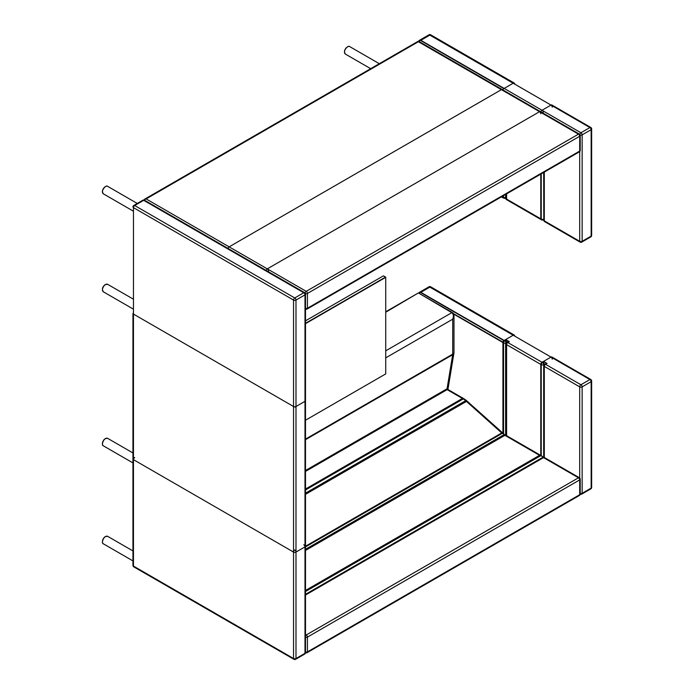<?xml version="1.0" encoding="UTF-8"?>
<svg xmlns="http://www.w3.org/2000/svg" width="694" height="694" viewBox="0 0 694 694"><rect width="100%" height="100%" fill="white"/><g stroke="black" fill="none" stroke-linecap="round" stroke-linejoin="round"><path stroke-width="1.04" d="M266.158 270.452A1.726 0.998 -60 0 1 267.294 268.873A1.726 0.998 -120 0 1 268.517 270.99A1.726 0.998 180 0 1 267.572 271.267M228.005 248.426A1.726 0.998 -60 0 1 229.141 246.847L146.122 198.918L418.387 41.727L146.122 198.918L418.387 41.727L418.387 41.137L418.387 41.727L501.406 89.656A1.726 0.998 60 0 1 501.415 89.656A1.726 0.998 -60 0 1 502.274 89.569L418.387 41.137L418.387 41.727L539.559 111.682L267.294 268.873L146.122 198.918L143.745 200.011M305.048 292.998A1.726 0.998 -60 0 1 306.219 291.341L146.122 198.918L144.395 199.325L418.387 41.137L540.426 111.604A1.726 0.998 -60 0 0 539.559 111.682A1.726 0.998 60 0 1 540.782 113.799M305.499 308.466A1.726 0.998 0 0 0 307.433 308.266L307.433 293.458A1.726 0.998 180 0 1 305.421 293.64M307.078 309.056A1.726 0.998 -120 0 0 307.433 308.266L579.698 151.075A1.726 0.998 60 0 1 579.343 151.865L307.078 309.056A1.726 1.726 0 0 1 305.499 309.125M146.122 198.918L144.395 199.325L418.387 41.137L144.395 199.325M307.433 293.458A1.726 0.998 -120 0 0 306.219 291.341L578.484 134.15A1.726 0.998 60 0 1 579.698 136.267L307.433 293.458M418.387 41.727L578.484 134.15A1.726 0.998 -60 0 1 579.343 134.072L418.387 41.137M580.21 135.564A1.726 0.998 180 0 1 579.698 136.267L579.698 151.075A1.726 0.998 0 0 0 580.21 150.364L580.21 135.564A1.726 1.726 0 0 0 579.343 134.072M305.499 323.3L385.578 277.071L383.435 275.839L305.499 320.836M305.499 420.226L385.725 373.91L385.725 277.34L305.499 323.656M453.989 315.605L452.722 319.188C453.833 316.204 453.529 314.026 451.811 312.673L418.387 292.937L385.725 312.231M453.954 352.682A4.32 2.88 -170.6 0 1 453.928 353.073A4.32 4.32 0 0 0 453.989 352.37L453.989 315.683C453.937 314.096 453.425 313.063 452.453 312.604A1.293 0.746 120 0 0 451.811 312.673L385.725 350.826M305.499 439.684L452.679 354.712A4.32 2.88 -170.6 0 0 453.928 353.073L447.986 389.143L447.057 388.779L452.679 354.712A4.32 2.49 -120 0 0 452.722 354.131L452.722 319.188L385.725 357.87M305.499 493.174L465.665 400.698A1.726 0.694 -48.2 0 1 466.498 400.585L504.269 434.565L305.499 549.318L504.269 434.565L504.312 435.095L503.931 434.071L502.187 433.368L305.499 546.924L502.187 433.368L465.665 400.698A12.952 7.478 -120 0 0 463.245 398.929L305.499 489.999M305.499 594.333L542.916 457.259L542.205 456.27L540.479 455.854L504.92 435.32L305.499 550.455L504.92 435.32L504.92 434.739L504.92 435.32L504.92 434.739L504.92 435.32L539.559 455.325L305.499 590.464M542.205 456.27L504.92 434.739L305.499 549.874L504.92 434.739L540.426 455.238A1.726 0.998 120 0 0 539.559 455.325M501.736 432.961A1.726 0.694 -48.2 0 1 502.56 432.839L502.56 432.839A1.726 1.726 0 0 0 502.56 432.839L467.27 401.288L503.931 434.071L502.187 433.368L466.463 401.41A1.726 0.694 -48.2 0 1 467.288 401.297A1.726 0.694 -48.2 0 0 466.463 401.41A21.583 12.457 60 0 1 466.463 401.41L501.736 432.961L305.499 546.247M305.499 634.568L306.219 634.984A1.726 0.998 120 0 0 305.499 635.661M305.499 637.3A1.726 0.998 0 0 0 307.433 637.101L307.433 651.9A1.726 0.998 180 0 1 305.499 652.1M306.219 634.984A1.726 0.998 60 0 1 307.433 637.101L579.698 479.91A1.726 0.998 -120 0 0 578.484 477.793L306.219 634.984M307.433 651.9A1.726 0.998 60 0 1 307.078 652.69L579.343 495.499A1.726 0.998 -120 0 0 579.698 494.709L307.433 651.9M580.21 494.007A1.726 0.998 180 0 1 579.698 494.709L579.698 479.91A1.726 0.998 0 0 0 580.21 479.207L580.21 494.007A1.726 1.726 0 0 1 579.343 495.499M305.499 595.044L543.532 457.615L543.532 457.034L543.532 457.615L578.484 477.793A1.726 0.998 120 0 1 579.343 477.706L543.532 457.034L305.499 594.454M506.29 342.333L506.29 339.895L509.344 341.656L507.817 342.541L542.005 362.277L551.01 357.08L429.829 287.116L420.824 292.321L504.764 340.78L506.29 339.895M506.759 342.116L508.884 341.396L507.357 342.272L542.465 362.546L543.992 361.661L543.992 364.905M543.992 361.661L547.037 363.422L544.911 364.142M229.141 246.847L501.406 89.656M107.683 284.349A4.32 2.49 120 0 0 105.523 284.557A4.32 2.49 120 0 0 102.703 288.366A4.32 2.49 120 0 0 103.371 291.827C101.706 289.216 102.356 286.787 105.315 284.54L107.683 284.349L132.953 298.932M102.478 289.667A3.886 2.247 -60 0 1 105.219 284.74M102.478 191.865A4.32 2.49 120 0 0 103.371 193.843L102.348 191.761L102.66 189.956C104.863 186.556 106.538 185.367 107.683 186.365A4.32 2.49 120 0 0 104.36 187.519A4.32 2.49 120 0 0 102.478 191.865M102.478 191.683A3.886 2.247 -60 0 1 105.367 186.677M347.573 46.836A4.32 2.49 120 0 0 344.753 50.636A4.32 2.49 120 0 0 345.412 54.097L344.398 52.015L344.71 50.211C346.913 46.819 348.588 45.622 349.733 46.619A4.32 2.49 120 0 0 347.573 46.836M344.528 51.937A3.886 2.247 -60 0 1 347.416 46.932M133.812 314.868A1.726 0.998 -60 0 1 133.456 314.078A1.726 0.998 180 0 1 132.953 313.376L132.953 565.376A1.726 0.998 0 0 0 133.456 566.078L133.456 459.645L293.545 552.068L293.545 658.511L133.456 566.078A1.726 0.998 180 0 1 132.953 565.376A1.726 1.726 0 0 0 133.812 566.868A1.726 0.998 -60 0 1 133.456 566.078A1.726 0.998 120 0 0 133.812 566.868L293.909 659.3A1.726 0.998 -60 0 1 293.545 658.511A1.726 0.998 120 0 0 293.909 659.3A1.726 1.726 0 0 0 295.635 659.3A1.726 0.998 -120 0 0 295.991 658.511A1.726 0.998 180 0 1 293.545 658.511A1.726 0.998 0 0 0 295.991 658.511A1.726 0.998 60 0 1 295.635 659.3L304.64 654.104A1.726 0.998 -120 0 0 304.996 653.314L295.991 658.511L295.991 552.068L304.996 546.872L304.996 653.314A1.726 0.998 60 0 1 304.64 654.104A1.726 1.726 0 0 0 305.499 652.603A1.726 0.998 180 0 1 304.996 653.314A1.726 0.998 0 0 0 305.499 652.603L305.499 294.161A1.726 1.726 0 0 0 304.64 292.668L144.543 200.236L304.64 292.668A1.726 1.726 0 0 1 305.499 294.161A1.726 0.998 0 0 1 304.996 294.872L295.991 300.068A1.726 0.998 60 0 0 294.768 297.952A1.726 0.998 60 0 1 295.991 300.068A1.726 0.998 0 0 1 293.545 300.068A1.726 0.998 -60 0 1 294.768 297.952L134.679 205.528A1.726 0.998 60 0 0 133.812 205.441A1.726 0.998 60 0 1 134.679 205.528A1.726 0.998 -60 0 0 133.456 207.636A1.726 0.998 -60 0 1 134.679 205.528L143.684 200.323A1.726 0.998 60 0 0 142.817 200.236L133.812 205.441A1.726 1.726 0 0 0 132.953 206.933A1.726 0.998 0 0 0 133.456 207.636L293.545 300.068A1.726 0.998 0 0 0 295.991 300.068L295.991 658.511L304.996 653.314L304.996 294.872A1.726 0.998 60 0 0 303.772 292.755A1.726 0.998 -60 0 1 304.64 292.668A1.726 0.998 -60 0 0 303.772 292.755L143.684 200.323A1.726 0.998 -60 0 1 144.543 200.236A1.726 1.726 0 0 0 142.817 200.236A1.726 0.998 60 0 1 143.684 200.323A1.726 0.998 -60 0 1 144.543 200.236A1.726 1.726 0 0 0 142.817 200.236L133.812 205.441A1.726 1.726 0 0 0 132.953 206.933A1.726 0.998 0 0 0 133.456 207.636L133.456 566.078L293.545 658.511L293.545 300.068L133.456 207.636L133.456 314.078L293.545 406.511L293.545 300.068A1.726 0.998 -60 0 1 294.768 297.952L303.772 292.755L143.684 200.323L134.679 205.528L294.768 297.952L303.772 292.755A1.726 0.998 60 0 1 304.996 294.872L295.991 300.068L295.991 406.511L304.996 401.306L304.996 294.872A1.726 0.998 0 0 0 305.499 294.161L305.499 400.603A1.726 0.998 0 0 1 304.996 401.306A1.726 0.998 60 0 1 304.64 402.104M295.635 407.3A1.726 0.998 -120 0 0 295.991 406.511A1.726 0.998 180 0 1 293.545 406.511A1.726 0.998 -60 0 0 293.909 407.3M452.471 312.621A1.293 0.746 120 0 0 452.453 312.604L418.387 292.937L385.725 311.788M453.989 352.37A4.32 2.49 180 0 1 452.722 354.131L305.499 439.129M447.057 388.779L305.499 470.506M447.656 389.343L464.104 398.842A1.726 0.998 -60 0 0 463.245 398.929L462.421 398.451A1.726 0.998 -60 0 1 463.28 398.365A1.726 0.998 -60 0 0 462.421 398.451A21.583 12.457 60 0 1 462.43 398.46L305.499 489.044L462.421 398.451L447.153 389.638M305.499 494.345L466.463 401.41L305.499 494.345M105.523 438.582A4.32 2.49 -60 0 1 107.683 438.365L105.375 438.53L103.97 439.701C102.122 443.301 101.923 445.357 103.371 445.843A4.32 2.49 -60 0 1 102.703 442.382A4.32 2.49 -60 0 1 105.523 438.582M105.367 438.677A3.886 2.247 120 0 0 102.478 443.683M102.478 541.849A4.32 2.49 -60 0 1 104.36 537.503A4.32 2.49 -60 0 1 107.683 536.349L105.375 536.505L103.97 537.685C102.122 541.285 101.923 543.333 103.371 543.827A4.32 2.49 -60 0 1 102.478 541.849M105.367 536.662A3.886 2.247 120 0 0 102.478 541.667M134.679 457.528A1.726 0.998 120 0 0 133.456 459.645A1.726 0.998 180 0 1 132.953 458.934L132.953 565.376A1.726 1.726 0 0 0 133.812 566.868L293.909 659.3A1.726 1.726 0 0 0 295.635 659.3L304.64 654.104A1.726 1.726 0 0 0 305.499 652.603L305.499 546.169A1.726 0.998 0 0 1 304.996 546.872A1.726 0.998 -120 0 0 303.772 544.755M294.768 549.952A1.726 0.998 60 0 1 295.991 552.068A1.726 0.998 180 0 1 293.545 552.068A1.726 0.998 120 0 1 294.768 549.952M540.479 455.854L305.499 591.514M579.759 134.402A1.726 0.998 120 0 1 580.921 132.745L420.824 40.313L429.829 35.116L589.926 127.549L580.921 132.745A1.726 0.998 60 0 1 582.145 134.862L591.149 129.657L591.149 236.099L582.145 241.295L582.145 134.862A1.726 0.998 180 0 1 580.123 135.035M541.242 173.856L541.242 219.096L506.143 198.831L506.143 194.129M579.698 151.587L579.698 241.295L544.296 220.857L544.296 172.095L544.296 219.443M503.089 195.89L503.089 197.07L502.066 196.48L503.549 197.33A1.726 0.998 0 0 0 505.631 197.486M543.792 219.035L543.68 172.45M543.324 219.885A1.726 1.726 0 0 1 541.598 219.885A1.726 0.998 120 0 1 541.242 219.096A1.726 0.998 0 0 0 543.68 219.096A1.726 0.998 60 0 1 543.324 219.885L543.792 219.616M505.631 194.415L505.631 198.12A1.726 0.998 0 0 0 506.143 198.831A1.726 0.998 120 0 0 506.499 199.62L541.598 219.885M543.792 220.154A1.726 0.998 0 0 0 544.296 220.857A1.726 0.998 -60 0 0 544.651 221.646A1.726 1.726 0 0 1 543.792 220.154L543.792 172.39M544.651 221.646L580.054 242.093A1.726 0.998 -60 0 1 579.698 241.295A1.726 0.998 180 0 0 582.145 241.295A1.726 0.998 60 0 1 581.789 242.093L590.785 236.888A1.726 0.998 -120 0 0 591.149 236.099A1.726 0.998 0 0 0 591.652 235.396L591.652 128.954A1.726 0.998 180 0 1 591.149 129.657A1.726 0.998 60 0 0 589.926 127.549A1.726 0.998 120 0 1 590.785 127.462L551.869 104.994A1.726 0.998 120 0 0 551.01 105.08L542.005 110.277L420.824 40.313L429.829 35.116L551.01 105.08A1.726 0.998 60 0 1 552.233 107.188M503.549 195.621L503.549 197.33A1.726 0.998 120 0 0 503.905 198.12A1.726 1.726 0 0 0 505.631 198.12A1.726 1.726 0 0 0 506.499 199.62M540.782 174.125L540.782 218.827L506.594 199.091L506.594 193.86M540.782 218.827A1.726 0.998 -60 0 0 541.138 219.625L506.958 199.881A1.726 0.998 -60 0 1 506.594 199.091M540.86 111.847A1.726 0.998 120 0 1 542.005 110.277A1.726 0.998 60 0 1 543.229 112.393A1.726 0.998 180 0 1 542.283 112.671M503.853 88.598L420.217 40.313L429.829 34.761L513.465 83.046L503.853 88.598A1.293 0.746 120 0 0 502.95 89.968M502.933 195.977L502.933 197.33L501.762 196.654M514.592 83.471A1.293 1.293 0 0 0 514.115 82.985A1.293 0.746 120 0 0 513.465 83.046M503.861 198.094A1.293 1.293 0 0 1 503.202 197.92A1.293 0.746 120 0 1 502.933 197.33A1.293 0.746 0 0 0 503.558 197.53M430.48 34.7A1.293 0.746 120 0 0 429.829 34.761A1.293 0.746 60 0 0 429.187 34.7A1.293 1.293 0 0 1 430.48 34.7L514.115 82.985M429.187 34.7L419.566 40.252A1.293 0.746 60 0 1 420.217 40.313A1.293 0.746 120 0 0 419.323 41.683M418.924 41.371A1.293 0.746 0 0 0 418.933 41.458L418.924 41.371A1.293 1.293 0 0 1 419.566 40.252M429.187 286.7A1.293 0.746 -120 0 1 429.829 286.769L420.217 292.321L503.853 340.607L513.465 335.055L429.829 286.769A1.293 0.746 -60 0 1 430.48 286.7A1.293 1.293 0 0 0 429.187 286.7L419.566 292.252A1.293 1.293 0 0 0 418.933 293.25M502.933 433.325L502.933 342.185L453.486 313.636M513.465 335.055A1.293 0.746 -60 0 1 514.115 334.985L430.48 286.7M502.933 342.185A1.293 0.746 -60 0 1 503.853 340.607M419.358 293.501A1.293 0.746 -60 0 1 420.217 292.321A1.293 0.746 -120 0 0 419.566 292.252M503.549 433.802L503.549 342.897L453.72 314.122L503.089 342.628A1.726 0.998 -60 0 1 503.124 342.281M540.782 455.516L540.782 364.393L506.594 344.658L506.594 436.292M507.817 342.541A1.726 0.998 120 0 0 506.594 344.658M542.005 362.277A1.726 0.998 120 0 0 540.782 364.393M547.037 363.422L545.519 364.307L580.921 384.745L589.926 379.549A1.726 0.998 -60 0 1 590.785 379.462L551.869 356.994A1.726 0.998 -60 0 0 551.01 357.08A1.726 0.998 60 0 1 552.233 359.197M505.969 342.663A1.726 0.998 -120 0 0 504.764 340.78A1.726 0.998 -60 0 0 503.549 342.897A1.726 0.998 0 0 0 505.779 342.992M591.652 487.396A1.726 0.998 180 0 1 591.149 488.099A1.726 0.998 -120 0 1 590.785 488.897A1.726 1.726 0 0 0 591.652 487.396L591.652 380.954A1.726 0.998 0 0 1 591.149 381.665L582.145 386.862L582.145 493.304L591.149 488.099L591.149 381.665A1.726 0.998 60 0 0 589.926 379.549L429.829 287.116L420.824 292.321L504.312 340.511L505.831 339.635L508.884 341.396M503.089 433.594L503.089 342.628M579.698 477.984L579.698 386.862L544.296 366.415L544.296 458.057M541.242 455.923L541.242 364.654L506.143 344.389L506.143 436.032M544.191 364.602L543.68 364.654L543.68 457.12M541.242 364.654A1.726 0.998 0 0 0 543.68 364.654A1.726 0.998 -120 0 0 542.465 362.546A1.726 0.998 -60 0 0 541.242 364.654M506.143 344.389A1.726 0.998 -60 0 1 507.357 342.272A1.726 0.998 60 0 0 506.499 342.194A1.726 1.726 0 0 0 505.631 343.686A1.726 0.998 0 0 0 506.143 344.389M544.651 364.22A1.726 1.726 0 0 0 543.792 365.712A1.726 0.998 0 0 0 544.296 366.415A1.726 0.998 120 0 1 545.519 364.307A1.726 0.998 -120 0 0 544.651 364.22L545.311 363.838M580.921 384.745A1.726 0.998 120 0 0 579.698 386.862A1.726 0.998 180 0 0 582.145 386.862A1.726 0.998 -120 0 0 580.921 384.745M590.785 488.897L581.789 494.093A1.726 0.998 -120 0 0 582.145 493.304A1.726 0.998 180 0 1 580.21 493.503M132.953 308.899L103.371 291.827M137.265 203.446L107.683 186.365M132.953 210.924L103.371 193.843M379.314 63.701L349.733 46.619M370.683 68.689L345.412 54.097M579.343 151.865A1.726 1.726 0 0 0 580.21 150.364M305.499 471.417L447.968 389.161M464.104 398.842L466.498 400.585M103.371 445.843L132.953 462.924M107.683 438.365L132.953 452.956M103.371 543.827L132.953 560.908M107.683 536.349L132.953 550.932M305.49 652.768A1.726 1.726 0 0 0 307.078 652.69M580.21 479.207A1.726 1.726 0 0 0 579.343 477.706M590.785 236.888A1.726 1.726 0 0 0 591.652 235.396M580.054 242.093A1.726 1.726 0 0 0 581.789 242.093M591.652 128.954A1.726 1.726 0 0 0 590.785 127.462M503.202 197.92L501.38 196.87M514.592 335.471A1.293 1.293 0 0 0 514.115 334.985M505.631 343.686L505.631 435.155M543.792 365.712L543.792 457.181M506.499 342.194L507.158 341.812M591.652 380.954A1.726 1.726 0 0 0 590.785 379.462M580.201 494.163A1.726 1.726 0 0 0 581.789 494.093"/></g></svg>
